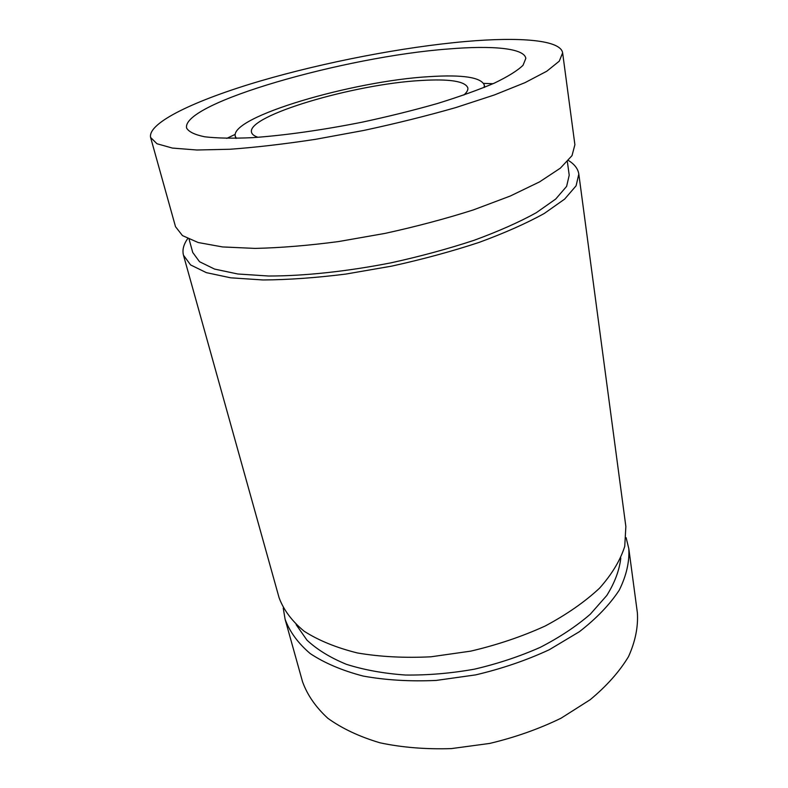 <?xml version="1.0" encoding="UTF-8"?>
<svg xmlns="http://www.w3.org/2000/svg" width="788" height="788" viewBox="0 0 788 788"><rect width="100%" height="100%" fill="white"/><g stroke="black" fill="none" stroke-linecap="round" stroke-linejoin="round"><path stroke-width="1.18" d="M626.125 537.682L628.814 548.704C629.543 561.982 626.352 575.801 619.25 590.153C609.804 604.554 596.516 618.403 579.397 631.7L549.266 649.736C526.384 660.344 501.838 668.726 475.617 674.892L436.188 680.428C410.115 681.61 385.795 680.162 363.229 676.074C342.248 670.598 324.577 663.102 310.226 653.587C298.041 643.195 289.669 631.749 285.098 619.26L283.227 608.07M628.814 548.704L637.394 612.946C638.25 627.012 635.295 641.56 628.529 656.591C619.476 671.622 606.691 685.993 590.173 699.714L561.066 718.193C538.923 728.969 515.125 737.381 489.693 743.429L451.357 748.6C425.953 749.418 402.205 747.497 380.111 742.838C359.515 736.731 342.11 728.555 327.867 718.311C315.732 707.161 307.281 694.947 302.523 681.679L285.098 619.26M620.796 558.002C619.427 570.226 614.748 582.726 606.78 595.492L590.271 614.226C576.264 626.332 559.578 637.384 540.204 647.372C519.587 656.493 497.671 663.752 474.445 669.17C450.963 673.346 427.953 675.296 405.416 675.03C383.677 673.484 363.987 669.908 346.346 664.294C330.241 657.665 317.111 649.607 306.946 640.122L296.14 624.648M568.414 160.476C574.55 164.259 578.018 168.799 578.816 174.099L625.859 526.522L624.746 546.32C620.392 560.209 612 574.147 599.57 588.153C584.854 601.874 566.72 614.502 545.178 626.017C522.04 636.556 497.228 644.929 470.741 651.134L430.938 656.798C404.628 658.108 380.102 656.828 357.378 652.957C336.269 647.697 318.519 640.447 304.129 631.208C291.924 621.092 283.581 609.922 279.08 597.708L183.486 255.243C182.136 250.062 183.535 244.516 187.682 238.636M578.816 174.099L576.087 185.81L564.641 199.108L544.291 213.459C526.423 223.349 504.684 233.002 479.065 242.418C451.672 251.441 422.555 259.341 391.715 266.127L345.804 274.076C315.781 277.839 288.201 279.799 263.074 279.967L230.726 277.819L206.367 272.648L190.607 264.935L183.486 255.243M567.36 161.658L569.222 175.192L566.621 186.372L555.698 199.059L536.264 212.73C519.223 222.147 498.509 231.337 474.12 240.291C448.057 248.87 420.359 256.376 391.035 262.828C346.848 271.496 304.001 276.036 268.649 276.017L237.818 273.997L214.572 269.082L199.531 261.724L192.745 252.475L189.11 239.296M562.632 52.885L574.895 144.726L572.009 155.64L560.327 168.179L539.622 181.851L510.309 196.015L473.45 209.884C445.693 218.739 416.202 226.57 384.997 233.406L338.574 241.561C308.236 245.561 280.41 247.836 255.095 248.407L222.561 246.939L198.152 242.517L182.471 235.602L175.517 226.698L150.607 137.457C147.504 122.613 196.173 99.869 260.079 81.066C324.548 62.203 402.895 47.044 465.718 41.498C519.607 36.78 560.77 39.892 562.632 52.885L559.263 61.178L546.783 71.225L524.985 82.661L494.283 94.993L455.819 107.572C426.889 115.846 396.236 123.47 363.859 130.424L315.821 139.269C284.517 144.037 255.923 147.366 230.017 149.247L196.941 150.006L172.405 148.075L156.979 143.751L150.607 137.457M448.352 48.984C492.096 45.31 524.315 48.107 525.832 58.381L523.035 65.276C517.529 70.624 508.004 76.544 494.49 83.055C478.73 89.783 459.719 96.599 437.458 103.494C413.73 110.261 388.632 116.486 362.165 122.17C322.331 130.109 283.936 135.487 252.465 137.664C232.943 138.54 217.035 138.245 204.752 136.797C194.754 134.748 188.706 131.823 186.598 128.02C181.368 102.933 345.597 56.539 448.352 48.984M483.665 83.38L493.002 83.715M226.757 138.373L235.208 134.374M236.38 138.333L235.277 136.265C229.948 116.87 352.857 80.937 429.273 76.643C462.802 74.486 481.153 77.313 484.334 85.134L484.137 87.468M258.011 137.299C254.179 135.999 252.012 134.334 251.52 132.305C246.555 115.659 354.117 84.109 420.703 80.514C449.475 78.741 465.196 81.194 467.845 87.892C468.2 89.96 466.86 92.344 463.856 95.043M484.679 87.251L484.334 85.134M235.799 138.343L235.277 136.265"/></g></svg>
